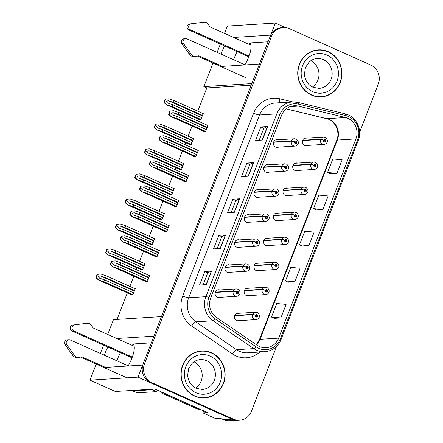<?xml version="1.0" encoding="UTF-8"?>
<svg xmlns="http://www.w3.org/2000/svg" width="443" height="443" viewBox="0 0 443 443"><rect width="100%" height="100%" fill="white"/><g stroke="black" fill="none" stroke-linecap="round" stroke-linejoin="round"><path stroke-width="0.66" d="M151.29 342.849L132.108 344.05A15.688 4.862 114.1 0 1 132.9 344.183A15.688 4.862 114.1 0 1 131.903 358.171A15.688 4.862 114.1 0 1 128.033 366.012M244.807 64.949A15.688 4.862 -65.9 0 0 248.678 57.108A15.688 4.862 -65.9 0 0 249.675 43.121A15.688 4.862 -65.9 0 0 248.877 42.988L250.301 43.624M278.132 139.783A3.921 3.682 86.4 0 0 275.684 147.148A3.921 3.682 86.4 0 0 278.597 147.126M249.01 214.872A3.921 3.682 86.4 0 0 246.563 222.236A3.921 3.682 86.4 0 0 249.47 222.209M268.425 164.813A3.921 3.682 86.4 0 0 265.977 172.177A3.921 3.682 86.4 0 0 268.884 172.155M239.303 239.901A3.921 3.682 86.4 0 0 236.855 247.26A3.921 3.682 86.4 0 0 239.763 247.238M229.596 264.925A3.921 3.682 86.4 0 0 227.143 272.29A3.921 3.682 86.4 0 0 230.055 272.268M258.718 189.842A3.921 3.682 86.4 0 0 256.27 197.207A3.921 3.682 86.4 0 0 259.177 197.185M307.165 138.078A3.921 3.682 86.4 0 0 304.712 145.442A3.921 3.682 86.4 0 0 307.625 145.415M278.038 213.161A3.921 3.682 86.4 0 0 275.59 220.525A3.921 3.682 86.4 0 0 278.497 220.498M268.331 238.19A3.921 3.682 86.4 0 0 265.883 245.555A3.921 3.682 86.4 0 0 268.79 245.527M258.623 263.22A3.921 3.682 86.4 0 0 256.176 270.579A3.921 3.682 86.4 0 0 259.083 270.557M297.452 163.102A3.921 3.682 86.4 0 0 295.005 170.466A3.921 3.682 86.4 0 0 297.917 170.444M248.916 288.243A3.921 3.682 86.4 0 0 246.463 295.608A3.921 3.682 86.4 0 0 249.376 295.586M287.745 188.131A3.921 3.682 86.4 0 0 285.298 195.496A3.921 3.682 86.4 0 0 288.205 195.474M219.889 289.955A3.921 3.682 86.4 0 0 217.435 297.319A3.921 3.682 86.4 0 0 220.348 297.297M239.209 313.273A3.921 3.682 86.4 0 0 236.756 320.638A3.921 3.682 86.4 0 0 239.669 320.616M224.684 45.989A15.688 4.862 -65.9 0 0 221.057 54.107M237.282 51.621A15.688 4.862 -65.9 0 0 233.655 59.739M221.517 66.406L259.432 64.03L251.845 83.594L203.858 86.601L213 63.033M224.501 33.386L227.342 26.065L275.33 23.053L270.651 35.119L233.577 37.439M217.142 52.357L220.359 44.056M104.742 367.469L142.657 365.093L137.983 377.154L89.995 380.166L115.357 391.501L154.9 389.02L207.59 412.571L202.855 412.865L203.653 410.811M137.983 377.154L232.038 419.194A14.708 13.805 86.4 0 0 238.218 420.318L229.767 420.85A14.708 13.805 86.4 0 1 223.593 419.72L220.614 418.391L215.879 418.69L202.855 412.865M285.502 27.604L275.33 23.053M107.909 347.052A15.688 4.862 -65.9 0 0 104.282 355.17M107.727 334.448L113.474 319.625L161.462 316.618L153.876 336.182L116.802 338.502M89.995 380.166L96.225 364.096M100.367 353.42L103.584 345.119M251.242 85.15L206.837 87.936L197.816 111.187M195.302 117.677L194.582 119.532M192.063 126.022L188.109 136.217M185.595 142.707L184.875 144.562M182.355 151.052L178.402 161.246M175.888 167.736L175.168 169.591M172.648 176.081L168.694 186.276M166.18 192.76L165.46 194.621M162.941 201.111L158.987 211.3M156.468 217.79L155.748 219.645M153.234 226.135L149.28 236.329M146.76 242.819L146.04 244.674M143.526 251.164L139.573 261.359M137.053 267.849L136.333 269.704M133.819 276.194L129.865 286.388M127.346 292.878L117.057 319.403M206.837 87.936L203.858 86.601M198.702 119.2L198.47 119.798L200.834 119.649L203.287 113.325L202.684 113.364M188.995 144.224L188.762 144.828L191.127 144.678L193.58 138.354L192.976 138.393M169.58 194.283L169.348 194.881L171.712 194.732L174.165 188.408L173.562 188.447M159.868 219.313L159.635 219.911L162.005 219.761L164.458 213.437L163.849 213.476M150.16 244.337L149.928 244.94L152.298 244.791L154.751 238.467L154.142 238.506M140.453 269.366L140.221 269.97L142.585 269.82L145.038 263.496L144.435 263.53M179.288 169.254L179.055 169.852L181.42 169.708L183.873 163.378L183.269 163.417M130.746 294.396L130.513 294.994L132.878 294.85L135.331 288.52L134.727 288.559M203.448 131.111L203.215 131.709L205.58 131.56L208.033 125.236L207.429 125.275M193.735 156.141L193.502 156.739L195.872 156.589L198.326 150.266L197.716 150.304M174.32 206.194L174.088 206.792L176.452 206.648L178.906 200.325L178.302 200.358M164.613 231.224L164.381 231.822L166.745 231.672L169.198 225.349L168.595 225.387M154.906 256.253L154.673 256.851L157.038 256.702L159.491 250.378L158.887 250.417M184.028 181.165L183.795 181.768L186.16 181.619L188.613 175.295L188.009 175.334M145.199 281.283L144.966 281.881L147.331 281.731L149.784 275.408L149.18 275.446M268.065 41.786L248.877 42.988M116.88 360.801A15.688 4.862 114.1 0 1 120.507 352.683M328.219 51.676A23.534 22.089 86.4 0 0 318.334 49.871A23.534 22.089 86.4 0 0 298.001 69.385A23.534 22.089 86.4 0 0 311.396 95.046A23.534 22.089 86.4 0 0 321.28 96.851A23.534 22.089 86.4 0 0 341.608 77.337A23.534 22.089 86.4 0 0 328.219 51.676M321.413 50.153A23.534 22.089 86.4 0 0 317.659 49.926M211.444 352.739A23.534 22.089 86.4 0 0 201.559 350.934A23.534 22.089 86.4 0 0 181.226 370.448A23.534 22.089 86.4 0 0 194.621 396.108A23.534 22.089 86.4 0 0 204.505 397.914A23.534 22.089 86.4 0 0 224.834 378.4A23.534 22.089 86.4 0 0 211.444 352.739M204.638 351.216A23.534 22.089 86.4 0 0 200.884 350.989M347.905 118.364A15.688 14.724 -93.6 0 1 355.912 138.908L278.636 338.142A15.688 14.724 -93.6 0 1 265.999 347.711A15.688 14.724 -93.6 0 1 257.128 345.235L216.394 317.382A15.688 14.724 -93.6 0 1 210.663 298.117L281.565 115.324A15.688 14.724 -93.6 0 1 294.202 105.75A15.688 14.724 -93.6 0 1 298.344 106.115L345.451 117.528A15.688 14.724 -93.6 0 1 347.905 118.364M348.602 116.559A17.654 16.563 86.4 0 0 345.845 115.612L298.737 104.205A17.654 16.563 86.4 0 0 279.865 114.565L208.963 297.353A17.654 16.563 86.4 0 0 215.409 319.032L256.143 346.88A17.654 16.563 86.4 0 0 280.341 338.901L357.617 139.667A17.654 16.563 86.4 0 0 348.602 116.559M359.638 132.247L378.25 84.27A14.708 13.805 86.4 0 0 370.736 65.005L289.445 28.679A14.708 13.805 86.4 0 0 283.271 27.549L281.92 27.632A14.708 13.805 86.4 0 0 270.069 36.608L143.239 363.603A14.708 13.805 86.4 0 0 150.747 382.863L232.038 419.194A14.708 13.805 86.4 0 0 238.218 420.318L239.569 420.235A14.708 13.805 86.4 0 0 251.414 411.265L276.565 346.426M274.101 318.34L280.845 317.947L286.106 304.391L276.731 303.51L271.476 317.066L274.156 318.362M288.122 282.197L294.866 281.803L300.121 268.248L290.752 267.367L285.497 280.923L288.177 282.224M330.173 173.772L336.924 173.379L342.179 159.823L332.809 158.943L327.549 172.493L330.229 173.794M316.158 209.91L322.903 209.517L328.163 195.967L318.788 195.086L313.533 208.636L316.213 209.938M302.137 246.053L308.887 245.66L314.142 232.11L304.773 231.229L299.512 244.78L302.192 246.081M283.271 27.549A14.708 13.805 86.4 0 0 271.421 36.525L144.59 363.52A14.708 13.805 86.4 0 0 152.099 382.78L233.389 419.111A14.708 13.805 86.4 0 0 239.569 420.235M206.283 284.622L199.522 285.043L204.782 271.493L211.538 271.066L206.283 284.622M248.34 176.192L241.579 176.619L246.834 163.063L253.595 162.642L248.34 176.192M262.356 140.054L255.6 140.475L260.855 126.925L267.616 126.499L262.356 140.054M220.298 248.479L213.543 248.9L218.798 235.349L225.559 234.923L220.298 248.479M234.319 212.335L227.564 212.762L232.819 199.206L239.574 198.785L234.319 212.335M232.819 199.206L235.781 200.529M231.124 212.535L235.787 200.513L239.392 198.818A3.921 0.598 21.2 0 1 239.574 198.785M218.798 235.349L221.76 236.673M217.103 248.678L221.766 236.656L225.376 234.962A3.921 0.598 21.2 0 1 225.559 234.923M260.855 126.925L263.818 128.248M259.161 140.254L263.823 128.232L267.428 126.537A3.921 0.598 21.2 0 1 267.616 126.499M246.834 163.063L249.797 164.386L253.413 162.681A3.921 0.598 21.2 0 1 253.595 162.642M204.782 271.493L207.745 272.816L211.355 271.105A3.921 0.598 21.2 0 1 211.538 271.066M308.887 245.66L299.512 244.78M322.903 209.517L313.533 208.636M336.924 173.379L327.549 172.493M294.866 281.803L285.497 280.923M280.845 317.947L271.476 317.066M245.14 176.392L249.802 164.375M203.088 284.821L207.75 272.799M203.83 397.941A23.534 22.089 86.4 0 0 207.523 397.249M320.605 96.879A23.534 22.089 86.4 0 0 324.298 96.186M148.106 279.738L119.095 266.769L113.74 264.953M114.045 265.075L112.539 263.292L114.92 262.815L119.97 264.51L120.673 262.705L115.23 260.877L111.664 261.287A2.453 0.759 -65.9 0 0 111.215 262.245L110.689 263.602A2.453 0.759 -65.9 0 0 110.396 264.554L112.788 266.758L118.392 268.574L147.403 281.543M215.342 292.446L233.251 291.322A2.453 0.338 18.8 0 1 236.257 292.12A1.224 1.152 86.4 0 0 236.905 293.676A1.224 1.152 86.4 0 0 238.406 293.022A1.224 1.152 86.4 0 0 237.78 291.416A1.224 1.152 86.4 0 0 236.296 292.02L236.922 292.336A0.493 0.46 -93.6 0 1 237.797 292.629A0.493 0.46 -93.6 0 1 237.166 292.995A0.493 0.46 -93.6 0 1 236.911 292.374L236.257 292.12M236.883 292.336A0.493 0.46 -93.6 0 1 236.933 292.762M236.296 292.02A2.453 0.404 -156.4 0 0 233.367 291.023A3.677 3.45 -93.6 0 1 236.269 288.93L217.33 290.115M215.448 292.147L233.367 291.023M146.345 281.792L112.616 266.719L146.417 281.787M149.684 275.668L120.673 262.705M148.981 277.479L119.97 264.51M119.095 266.769L118.392 268.574M115.23 260.877L112.007 261.265L110.739 264.532L110.396 264.554M112.007 261.265L111.664 261.287M110.739 264.532L112.954 266.747M133.653 292.851L104.642 279.887L99.287 278.071M99.592 278.187L98.091 276.404L100.472 275.928L105.517 277.628L106.22 275.817L100.782 273.99L97.211 274.405A2.453 0.759 -65.9 0 0 96.762 275.363L96.236 276.72A2.453 0.759 -65.9 0 0 95.948 277.667L98.335 279.876L103.944 281.693L132.955 294.656M234.663 315.759L252.571 314.641A2.453 0.338 18.8 0 1 255.578 315.438A1.224 1.152 86.4 0 0 256.226 316.994A1.224 1.152 86.4 0 0 257.726 316.341A1.224 1.152 86.4 0 0 257.101 314.735A1.224 1.152 86.4 0 0 255.617 315.338L256.242 315.654A0.493 0.46 -93.6 0 1 257.117 315.948A0.493 0.46 -93.6 0 1 256.486 316.313A0.493 0.46 -93.6 0 1 256.231 315.693A0.493 0.46 -93.6 0 1 256.253 316.08M256.204 315.654A0.493 0.46 -93.6 0 1 256.226 315.693L255.578 315.438M255.617 315.338A2.453 0.404 -156.4 0 0 252.687 314.342A3.677 3.45 -93.6 0 1 255.589 312.249L236.651 313.434M234.768 315.466L252.687 314.342M131.898 294.911L98.163 279.832L131.964 294.905M135.231 288.786L106.22 275.817M134.528 290.591L105.517 277.628M104.642 279.887L103.944 281.693M100.782 273.99L97.554 274.383L96.292 277.645L95.948 277.667M97.554 274.383L97.211 274.405M96.292 277.645L98.501 279.865M157.813 254.708L128.802 241.74L123.447 239.923M123.752 240.045L122.251 238.262L124.627 237.786L129.677 239.48L130.38 237.675L124.937 235.848L121.371 236.257A2.453 0.759 -65.9 0 0 120.922 237.221L120.396 238.572A2.453 0.759 -65.9 0 0 120.103 239.525L122.495 241.728L128.099 243.55L157.11 256.514M225.05 267.417L242.958 266.293A2.453 0.338 18.8 0 1 245.965 267.09A1.224 1.152 86.4 0 0 246.613 268.646A1.224 1.152 86.4 0 0 248.113 267.993A1.224 1.152 86.4 0 0 247.487 266.387A1.224 1.152 86.4 0 0 246.003 266.991L246.629 267.306A0.493 0.46 -93.6 0 1 247.504 267.6A0.493 0.46 -93.6 0 1 246.873 267.971A0.493 0.46 -93.6 0 1 246.618 267.345A0.493 0.46 -93.6 0 1 246.64 267.738M246.59 267.312A0.493 0.46 -93.6 0 1 246.613 267.345L245.965 267.09M246.003 266.991A2.453 0.404 -156.4 0 0 243.074 265.999A3.677 3.45 -93.6 0 1 245.976 263.901L227.037 265.086M225.155 267.118L243.074 265.999M156.052 256.763L122.323 241.69L156.124 256.763M159.391 250.644L130.38 237.675M158.688 252.449L129.677 239.48M128.802 241.74L128.099 243.55M124.937 235.848L121.714 236.235L120.446 239.502L120.103 239.525M121.714 236.235L121.371 236.257M120.446 239.502L122.661 241.723M167.52 229.679L138.509 216.716L133.155 214.899M133.459 215.016L131.959 213.233L134.334 212.756L139.384 214.456L140.088 212.646L134.65 210.818L131.078 211.228A2.453 0.759 -65.9 0 0 130.63 212.191L130.104 213.548A2.453 0.759 -65.9 0 0 129.816 214.495L132.202 216.705L137.806 218.521L166.817 231.484M234.757 242.387L252.665 241.263A2.453 0.338 18.8 0 1 255.677 242.061A1.224 1.152 86.4 0 0 256.32 243.617A1.224 1.152 86.4 0 0 257.82 242.963A1.224 1.152 86.4 0 0 257.195 241.357A1.224 1.152 86.4 0 0 255.711 241.967L256.342 242.277A0.493 0.46 -93.6 0 1 257.211 242.57A0.493 0.46 -93.6 0 1 256.58 242.941A0.493 0.46 -93.6 0 1 256.325 242.321A0.493 0.46 -93.6 0 1 256.347 242.709M256.298 242.282A0.493 0.46 -93.6 0 1 256.32 242.315L255.677 242.061M255.711 241.967A2.453 0.404 -156.4 0 0 252.781 240.97A3.677 3.45 -93.6 0 1 255.683 238.871L236.745 240.062M234.862 242.094L252.781 240.97M165.76 231.739L132.031 216.66L165.832 231.733M169.099 225.614L140.088 212.646M168.395 227.42L139.384 214.456M138.509 216.716L137.806 218.521M134.65 210.818L131.421 211.211L130.153 214.473L129.816 214.495M131.421 211.211L131.078 211.228M130.153 214.473L132.368 216.693M177.228 204.649L148.217 191.686L142.862 189.87M143.167 189.986L141.666 188.203L144.047 187.727L149.092 189.427L149.795 187.616L144.357 185.789L140.785 186.204A2.453 0.759 -65.9 0 0 140.337 187.162L139.811 188.519A2.453 0.759 -65.9 0 0 139.523 189.466L141.91 191.675L147.519 193.491L176.53 206.46M244.47 217.358L262.372 216.234A2.453 0.338 18.8 0 1 265.385 217.037A1.224 1.152 86.4 0 0 266.027 218.593A1.224 1.152 86.4 0 0 267.528 217.934A1.224 1.152 86.4 0 0 266.902 216.334A1.224 1.152 86.4 0 0 265.423 216.937L266.049 217.253A0.493 0.46 -93.6 0 1 266.919 217.546A0.493 0.46 -93.6 0 1 266.287 217.912A0.493 0.46 -93.6 0 1 266.033 217.291A0.493 0.46 -93.6 0 1 266.055 217.679M266.01 217.253A0.493 0.46 -93.6 0 1 266.027 217.286L265.385 217.037M265.423 216.937A2.453 0.404 -156.4 0 0 262.489 215.94A3.677 3.45 -93.6 0 1 265.39 213.842L246.452 215.032M244.569 217.064L262.489 215.94M175.472 206.709L141.738 191.631L175.539 206.704M178.806 200.585L149.795 187.616M178.103 202.39L149.092 189.427M148.217 191.686L147.519 193.491M144.357 185.789L141.129 186.182L139.866 189.443L139.523 189.466M141.129 186.182L140.785 186.204M139.866 189.443L142.076 191.664M143.36 267.821L114.349 254.858L108.995 253.042M109.299 253.158L107.799 251.38L110.18 250.904L115.224 252.599L115.928 250.793L110.49 248.96L106.918 249.376A2.453 0.759 -65.9 0 0 106.47 250.334L105.943 251.69A2.453 0.759 -65.9 0 0 105.656 252.637L108.042 254.847L113.652 256.663L142.663 269.632M244.37 290.735L262.278 289.611A2.453 0.338 18.8 0 1 265.285 290.409A1.224 1.152 86.4 0 0 265.933 291.965A1.224 1.152 86.4 0 0 267.434 291.311A1.224 1.152 86.4 0 0 266.808 289.705A1.224 1.152 86.4 0 0 265.324 290.309L265.95 290.625A0.493 0.46 -93.6 0 1 266.824 290.918A0.493 0.46 -93.6 0 1 266.193 291.289A0.493 0.46 -93.6 0 1 265.938 290.663A0.493 0.46 -93.6 0 1 265.961 291.057M265.911 290.63A0.493 0.46 -93.6 0 1 265.933 290.663L265.285 290.409M265.324 290.309A2.453 0.404 -156.4 0 0 262.394 289.318A3.677 3.45 -93.6 0 1 265.296 287.219L246.358 288.404M244.475 290.436L262.394 289.318M141.605 269.881L107.87 254.803L141.671 269.876M144.939 263.757L115.928 250.793M144.235 265.562L115.224 252.599M114.349 254.858L113.652 256.663M110.49 248.96L107.261 249.354L105.999 252.621L105.656 252.637M107.261 249.354L106.918 249.376M105.999 252.621L108.208 254.836M153.068 242.797L124.057 229.828L118.702 228.012M119.012 228.134L117.506 226.351L119.887 225.875L124.937 227.569L125.635 225.764L120.197 223.936L116.631 224.346A2.453 0.759 -65.9 0 0 116.177 225.304L115.651 226.661A2.453 0.759 -65.9 0 0 115.363 227.613L117.749 229.817L123.359 231.634L152.37 244.602M254.077 265.706L271.985 264.582A2.453 0.338 18.8 0 1 274.998 265.379A1.224 1.152 86.4 0 0 275.64 266.935A1.224 1.152 86.4 0 0 277.141 266.282A1.224 1.152 86.4 0 0 276.515 264.676A1.224 1.152 86.4 0 0 275.031 265.285L275.662 265.595A0.493 0.46 -93.6 0 1 276.532 265.889A0.493 0.46 -93.6 0 1 275.9 266.26A0.493 0.46 -93.6 0 1 275.646 265.639L274.998 265.379M275.618 265.601A0.493 0.46 -93.6 0 1 275.668 266.027M275.031 265.285A2.453 0.404 -156.4 0 0 272.102 264.288A3.677 3.45 -93.6 0 1 275.003 262.19L256.065 263.375M254.182 265.412L272.102 264.288M151.312 244.852L117.578 229.779L151.379 244.846M154.646 238.727L125.635 225.764M153.948 240.538L124.937 227.569M124.057 229.828L123.359 231.634M120.197 223.936L116.969 224.324L115.706 227.591L115.363 227.613M116.969 224.324L116.631 224.346M115.706 227.591L117.916 229.806M162.775 217.768L133.764 204.799L128.409 202.983M128.719 203.104L127.213 201.321L129.594 200.845L134.644 202.54L135.342 200.734L129.904 198.907L126.338 199.317A2.453 0.759 -65.9 0 0 125.884 200.28L125.363 201.631A2.453 0.759 -65.9 0 0 125.07 202.584L127.457 204.788L133.066 206.61L162.077 219.573M263.79 240.676L281.693 239.552A2.453 0.338 18.8 0 1 284.705 240.355A1.224 1.152 86.4 0 0 285.347 241.906A1.224 1.152 86.4 0 0 286.848 241.252A1.224 1.152 86.4 0 0 286.222 239.652A1.224 1.152 86.4 0 0 284.744 240.256L285.37 240.571A0.493 0.46 -93.6 0 1 286.239 240.859A0.493 0.46 -93.6 0 1 285.608 241.23A0.493 0.46 -93.6 0 1 285.353 240.61A0.493 0.46 -93.6 0 1 285.375 240.998M285.331 240.571A0.493 0.46 -93.6 0 1 285.347 240.604L284.705 240.355M284.744 240.256A2.453 0.404 -156.4 0 0 281.809 239.259A3.677 3.45 -93.6 0 1 284.711 237.16L265.772 238.351M263.89 240.383L281.809 239.259M161.019 219.822L127.285 204.749L161.086 219.822M164.353 213.698L135.342 200.734M163.655 215.508L134.644 202.54M133.764 204.799L133.066 206.61M129.904 198.907L126.681 199.295L125.413 202.562L125.07 202.584M126.681 199.295L126.338 199.317M125.413 202.562L127.628 204.782M172.488 192.738L143.477 179.769L138.122 177.959M138.426 178.075L136.92 176.292L139.301 175.816L144.352 177.516L145.049 175.705L139.611 173.877L136.045 174.287A2.453 0.759 -65.9 0 0 135.597 175.251L135.071 176.607A2.453 0.759 -65.9 0 0 134.777 177.554L137.164 179.764L142.773 181.58L171.784 194.543M273.497 215.647L291.4 214.528A2.453 0.338 18.8 0 1 294.412 215.326A1.224 1.152 86.4 0 0 295.055 216.882A1.224 1.152 86.4 0 0 296.555 216.228A1.224 1.152 86.4 0 0 295.93 214.622A1.224 1.152 86.4 0 0 294.451 215.226L295.077 215.542A0.493 0.46 -93.6 0 1 295.946 215.835A0.493 0.46 -93.6 0 1 295.32 216.201A0.493 0.46 -93.6 0 1 295.06 215.58A0.493 0.46 -93.6 0 1 295.082 215.968M295.038 215.542A0.493 0.46 -93.6 0 1 295.055 215.58L294.412 215.326M294.451 215.226A2.453 0.404 -156.4 0 0 291.516 214.229A3.677 3.45 -93.6 0 1 294.418 212.136L275.485 213.321M273.602 215.353L291.516 214.229M170.727 194.798L136.992 179.72L170.793 194.793M174.06 188.674L145.049 175.705M173.363 190.479L144.352 177.516M143.477 179.769L142.773 181.58M139.611 173.877L136.389 174.271L135.121 177.532L134.777 177.554M136.389 174.271L136.045 174.287M135.121 177.532L137.336 179.753M248.811 56.77L188.829 29.963L190.518 29.858L249.082 56.034M244.913 64.772L187.012 38.895A3.129 2.94 -93.6 0 0 183.568 43.669L191.725 54.932A4.901 4.602 86.4 0 0 195.241 56.339A4.901 4.602 86.4 0 0 195.64 56.294L198.763 55.807L222.364 66.356M246.845 78.162L197.334 56.028M191.725 54.932L190.036 55.037L181.879 43.774A3.129 2.94 86.4 0 1 184.011 38.762L185.7 38.657M190.036 55.037A4.901 4.602 86.4 0 0 193.552 56.444L195.241 56.339M190.335 53.082L188.646 53.188M250.932 45.197L209.976 26.896L208.105 24.171A4.901 4.602 86.4 0 0 204.439 22.15L189.56 23.977A3.129 2.94 86.4 0 0 188.829 29.963M190.518 29.858A3.129 2.94 -93.6 0 1 191.249 23.867M204.439 22.15L189.56 23.977M200.552 22.499L202.241 22.394M132.036 357.833L72.054 331.026L73.743 330.921L132.307 357.097M199.738 409.061A9.807 9.203 -93.6 0 1 198.215 408.54L163.317 392.941A9.807 9.203 86.4 0 0 163.378 392.814M163.317 392.941L161.623 393.052A9.807 9.203 86.4 0 0 161.988 392.193M198.215 408.54L196.526 408.645L161.623 393.052M196.526 408.645A9.807 9.203 86.4 0 0 200.507 409.404M132.164 390.449A9.807 3.04 -65.9 0 0 132.618 390.848L136.876 392.753A9.807 3.04 -65.9 0 0 137.369 392.836L156.529 391.634L152.276 389.729A9.807 3.04 114.1 0 1 152.497 389.175M132.618 390.848A9.807 3.04 -65.9 0 0 133.116 390.931L152.276 389.729M157.199 390.05A9.807 3.04 -65.9 0 0 156.529 391.634M128.143 365.835L70.238 339.958A3.129 2.94 -93.6 0 0 66.793 344.732L74.95 355.995A4.901 4.602 86.4 0 0 78.466 357.401A4.901 4.602 86.4 0 0 78.865 357.357L81.988 356.87L105.589 367.419M126.991 377.846L80.56 357.091M74.95 355.995L73.261 356.1L65.104 344.837A3.129 2.94 86.4 0 1 67.236 339.825L68.925 339.72M73.261 356.1A4.901 4.602 86.4 0 0 76.777 357.507L78.466 357.401M73.56 354.145L71.871 354.25M134.157 346.26L93.202 327.958L91.33 325.234A4.901 4.602 86.4 0 0 87.664 323.213L72.785 325.04A3.129 2.94 86.4 0 0 72.054 331.026M73.743 330.921A3.129 2.94 -93.6 0 1 74.474 324.929M87.664 323.213L72.785 325.04M83.777 323.562L85.466 323.456M328.13 51.903A23.291 21.857 -93.6 0 1 341.381 77.298A23.291 21.857 -93.6 0 1 321.264 96.607A23.291 21.857 -93.6 0 1 311.484 94.819A23.291 21.857 -93.6 0 1 298.228 69.424A23.291 21.857 -93.6 0 1 318.351 50.12A23.291 21.857 -93.6 0 1 328.13 51.903M321.264 96.607L319.912 96.69A23.291 21.857 -93.6 0 1 316.85 96.652M312.426 87.005A14.957 14.032 86.4 0 0 318.943 73.416A14.957 14.032 86.4 0 0 310.776 60.746M313.965 50.624A23.291 21.857 -93.6 0 1 317 50.203L318.351 50.12M211.355 352.966A23.291 21.857 -93.6 0 1 224.607 378.361A23.291 21.857 -93.6 0 1 204.489 397.67A23.291 21.857 -93.6 0 1 194.71 395.881A23.291 21.857 -93.6 0 1 181.453 370.486A23.291 21.857 -93.6 0 1 201.576 351.183A23.291 21.857 -93.6 0 1 211.355 352.966M204.489 397.67L203.138 397.753A23.291 21.857 -93.6 0 1 200.075 397.714M195.651 388.068A14.957 14.032 86.4 0 0 202.169 374.479A14.957 14.032 86.4 0 0 194.001 361.809M197.19 351.687A23.291 21.857 -93.6 0 1 200.225 351.266L201.576 351.183M186.935 179.62L157.924 166.657L152.569 164.84M152.874 164.962L151.373 163.179L153.754 162.703L158.799 164.397L159.502 162.592L154.064 160.765L150.493 161.174A2.453 0.759 -65.9 0 0 150.044 162.132L149.518 163.489A2.453 0.759 -65.9 0 0 149.23 164.436L151.617 166.646L157.226 168.462L186.237 181.431M254.177 192.328L272.08 191.21A2.453 0.338 18.8 0 1 275.092 192.007A1.224 1.152 86.4 0 0 275.734 193.563A1.224 1.152 86.4 0 0 277.235 192.91A1.224 1.152 86.4 0 0 276.609 191.304A1.224 1.152 86.4 0 0 275.131 191.908L275.756 192.223A0.493 0.46 -93.6 0 1 276.626 192.517A0.493 0.46 -93.6 0 1 276 192.882A0.493 0.46 -93.6 0 1 275.74 192.262A0.493 0.46 -93.6 0 1 275.762 192.65M275.718 192.223A0.493 0.46 -93.6 0 1 275.734 192.262L275.092 192.007M275.131 191.908A2.453 0.404 -156.4 0 0 272.196 190.911A3.677 3.45 -93.6 0 1 275.097 188.818L256.165 190.003M254.282 192.035L272.196 190.911M185.18 181.68L151.445 166.601L185.246 181.674M188.513 175.555L159.502 162.592M187.815 177.361L158.799 164.397M157.924 166.657L157.226 168.462M154.064 160.765L150.836 161.152L149.573 164.419L149.23 164.436M150.836 161.152L150.493 161.174M149.573 164.419L151.783 166.634M196.642 154.596L167.631 141.627L162.276 139.811M162.587 139.933L161.08 138.15L163.461 137.673L168.512 139.368L169.209 137.563L163.772 135.735L160.205 136.145A2.453 0.759 -65.9 0 0 159.751 137.103L159.225 138.46A2.453 0.759 -65.9 0 0 158.937 139.412L161.324 141.616L166.933 143.432L195.944 156.401M263.884 167.304L281.787 166.18A2.453 0.338 18.8 0 1 284.799 166.978A1.224 1.152 86.4 0 0 285.442 168.534A1.224 1.152 86.4 0 0 286.942 167.88A1.224 1.152 86.4 0 0 286.316 166.275A1.224 1.152 86.4 0 0 284.838 166.878L285.464 167.194A0.493 0.46 -93.6 0 1 286.333 167.487A0.493 0.46 -93.6 0 1 285.707 167.858A0.493 0.46 -93.6 0 1 285.447 167.232A0.493 0.46 -93.6 0 1 285.469 167.62M284.838 166.878A2.453 0.404 -156.4 0 0 281.903 165.881A3.677 3.45 -93.6 0 1 284.805 163.788L265.872 164.973M263.989 167.005L281.903 165.881M285.447 167.232L284.799 166.978M194.887 156.65L161.152 141.577L194.953 156.65M198.22 150.526L169.209 137.563M197.523 152.337L168.512 139.368M167.631 141.627L166.933 143.432M163.772 135.735L160.543 136.123L159.281 139.39L158.937 139.412M160.543 136.123L160.205 136.145M159.281 139.39L161.496 141.605M206.355 129.566L177.338 116.598L171.984 114.781M172.294 114.903L170.788 113.12L173.169 112.644L178.219 114.338L178.917 112.533L173.479 110.706L169.913 111.115A2.453 0.759 -65.9 0 0 169.464 112.079L168.938 113.43A2.453 0.759 -65.9 0 0 168.645 114.383L171.031 116.592L176.641 118.408L205.652 131.372M273.591 142.275L291.5 141.151A2.453 0.338 18.8 0 1 294.506 141.948A1.224 1.152 86.4 0 0 295.149 143.504A1.224 1.152 86.4 0 0 296.655 142.851A1.224 1.152 86.4 0 0 296.024 141.245A1.224 1.152 86.4 0 0 294.545 141.849L295.171 142.164A0.493 0.46 -93.6 0 1 296.04 142.458A0.493 0.46 -93.6 0 1 295.415 142.829A0.493 0.46 -93.6 0 1 295.154 142.203A0.493 0.46 -93.6 0 1 295.176 142.596M295.132 142.17A0.493 0.46 -93.6 0 1 295.149 142.203L294.506 141.948M294.545 141.849A2.453 0.404 -156.4 0 0 291.61 140.857A3.677 3.45 -93.6 0 1 294.512 138.759L275.579 139.944M273.696 141.981L291.61 140.857M204.594 131.621L170.86 116.548L204.66 131.621M207.928 125.502L178.917 112.533M207.23 127.307L178.219 114.338M177.338 116.598L176.641 118.408M173.479 110.706L170.256 111.093L168.988 114.36L168.645 114.383M170.256 111.093L169.913 111.115M168.988 114.36L171.203 116.581M182.195 167.709L153.184 154.745L147.829 152.929M148.134 153.045L146.627 151.262L149.009 150.786L154.059 152.486L154.757 150.675L149.319 148.848L145.753 149.263A2.453 0.759 -65.9 0 0 145.304 150.221L144.778 151.578A2.453 0.759 -65.9 0 0 144.484 152.525L146.871 154.734L152.481 156.551L181.492 169.519M283.204 190.623L301.107 189.499A2.453 0.338 18.8 0 1 304.12 190.296A1.224 1.152 86.4 0 0 304.762 191.852A1.224 1.152 86.4 0 0 306.263 191.199A1.224 1.152 86.4 0 0 305.637 189.593A1.224 1.152 86.4 0 0 304.158 190.197L304.784 190.512A0.493 0.46 -93.6 0 1 305.653 190.806A0.493 0.46 -93.6 0 1 305.028 191.177A0.493 0.46 -93.6 0 1 304.767 190.551A0.493 0.46 -93.6 0 1 304.79 190.939M304.745 190.518A0.493 0.46 -93.6 0 1 304.762 190.551L304.12 190.296M304.158 190.197A2.453 0.404 -156.4 0 0 301.223 189.2A3.677 3.45 -93.6 0 1 304.125 187.107L285.192 188.292M283.31 190.324L301.223 189.2M180.434 169.769L146.699 154.69L180.5 169.763M183.767 163.644L154.757 150.675M183.07 165.449L154.059 152.486M153.184 154.745L152.481 156.551M149.319 148.848L146.096 149.241L144.828 152.503L144.484 152.525M146.096 149.241L145.753 149.263M144.828 152.503L147.043 154.723M191.902 142.679L162.891 129.716L157.536 127.9M157.841 128.016L156.335 126.238L158.716 125.762L163.766 127.457L164.469 125.651L159.026 123.824L155.46 124.234A2.453 0.759 -65.9 0 0 155.011 125.192L154.485 126.548A2.453 0.759 -65.9 0 0 154.192 127.495L156.578 129.705L162.188 131.521L191.199 144.49M292.912 165.593L310.82 164.469A2.453 0.338 18.8 0 1 313.827 165.267A1.224 1.152 86.4 0 0 314.469 166.823A1.224 1.152 86.4 0 0 315.975 166.169A1.224 1.152 86.4 0 0 315.344 164.563A1.224 1.152 86.4 0 0 313.865 165.167L314.491 165.483A0.493 0.46 -93.6 0 1 315.361 165.776A0.493 0.46 -93.6 0 1 314.735 166.147A0.493 0.46 -93.6 0 1 314.475 165.521A0.493 0.46 -93.6 0 1 314.497 165.915M314.452 165.488A0.493 0.46 -93.6 0 1 314.469 165.521L313.827 165.267M313.865 165.167A2.453 0.404 -156.4 0 0 310.931 164.176A3.677 3.45 -93.6 0 1 313.832 162.077L294.9 163.262M293.017 165.294L310.931 164.176M190.141 144.739L156.407 129.661L190.213 144.734M193.48 138.615L164.469 125.651M192.777 140.42L163.766 127.457M162.891 129.716L162.188 131.521M159.026 123.824L155.803 124.212L154.535 127.479L154.192 127.495M155.803 124.212L155.46 124.234M154.535 127.479L156.75 129.694M201.609 117.655L172.598 104.686L167.244 102.87M167.548 102.992L166.042 101.209L168.423 100.733L173.473 102.427L174.177 100.622L168.733 98.795L165.167 99.204A2.453 0.759 -65.9 0 0 164.718 100.162L164.192 101.519A2.453 0.759 -65.9 0 0 163.899 102.471L166.291 104.675L171.895 106.492L200.906 119.46M302.619 140.564L320.527 139.44A2.453 0.338 18.8 0 1 323.534 140.237A1.224 1.152 86.4 0 0 324.176 141.793A1.224 1.152 86.4 0 0 325.683 141.14A1.224 1.152 86.4 0 0 325.057 139.534A1.224 1.152 86.4 0 0 323.573 140.143L324.198 140.453A0.493 0.46 -93.6 0 1 325.073 140.747A0.493 0.46 -93.6 0 1 324.442 141.118A0.493 0.46 -93.6 0 1 324.182 140.497A0.493 0.46 -93.6 0 1 324.204 140.885M323.573 140.143A2.453 0.404 -156.4 0 0 320.638 139.146A3.677 3.45 -93.6 0 1 323.54 137.048L304.607 138.238M302.724 140.27L320.638 139.146M324.182 140.497L323.534 140.237M199.848 119.71L166.119 104.637L199.92 119.704M203.187 113.585L174.177 100.622M202.484 115.396L173.473 102.427M172.598 104.686L171.895 106.492M168.733 98.795L165.51 99.182L164.242 102.449L163.899 102.471M165.51 99.182L165.167 99.204M164.242 102.449L166.457 104.664M223.593 419.72L233.389 419.111M132.108 344.05L133.531 344.687M355.912 138.908L337.328 140.071A15.688 14.724 86.4 0 0 329.315 119.527A15.688 14.724 86.4 0 0 326.868 118.691L286.261 108.856M259.748 352.035A24.515 23.008 -93.6 0 1 235.981 355.912A24.515 23.008 -93.6 0 1 232.42 353.918L191.686 326.065A24.515 23.008 -93.6 0 1 182.726 295.963L253.629 113.17A24.515 23.008 -93.6 0 1 279.843 98.783L292.757 101.912M256.143 346.88A4.901 1.368 124.4 0 1 253.806 348.613L236.573 349.693A19.614 18.407 86.4 0 0 239.419 351.288A19.614 18.407 86.4 0 0 247.659 352.794L264.892 351.709A19.614 18.407 -93.6 0 1 253.806 348.613L213.072 320.76A19.614 18.407 -93.6 0 1 205.906 296.677L276.809 113.89A4.901 0.748 21.2 0 1 279.865 114.565M344.892 113.785A4.901 1.628 103.6 0 1 345.058 113.801A4.901 1.628 103.6 0 1 345.845 115.612M208.963 297.353A4.901 0.748 -158.8 0 0 205.906 296.677L188.674 297.757A19.614 18.407 86.4 0 0 195.839 321.845L236.573 349.693A4.901 1.368 -55.6 0 0 232.42 353.918M215.409 319.032A4.901 1.368 124.4 0 1 213.072 320.76L195.839 321.845A4.901 1.368 -55.6 0 0 191.686 326.065M297.779 102.377A4.901 1.628 103.6 0 1 297.945 102.394A4.901 1.628 103.6 0 1 298.737 104.205M253.629 113.17A4.901 0.748 21.2 0 0 259.576 114.97L276.809 113.89A19.614 18.407 -93.6 0 1 292.607 101.923L275.369 103.003A19.614 18.407 86.4 0 0 259.576 114.97L188.674 297.757A4.901 0.748 21.2 0 1 182.726 295.963M280.341 338.901A4.901 0.748 21.2 0 1 281.006 339.615L358.282 140.387A4.901 0.748 -158.8 0 0 357.617 139.667M271.421 36.525L270.069 36.608M144.59 363.52L143.239 363.603M152.099 382.78L150.747 382.863M279.843 98.783A4.901 1.628 -76.4 0 0 279.777 102.726M256.469 344.781A15.688 14.724 86.4 0 0 260.052 339.305L337.328 140.071A8.827 1.346 21.2 0 0 336.763 140.304C340.567 131.46 334.62 120.092 326.563 118.663A8.827 2.924 -76.4 0 0 326.868 118.691L345.451 117.528M278.636 338.142L260.052 339.305A8.827 1.346 21.2 0 0 259.482 339.537L336.763 140.304M298.344 106.115L290.143 106.63M234.148 212.347L239.392 198.818M248.163 176.203L253.413 162.681M262.184 140.06L267.428 126.537M220.127 248.49L225.376 234.962M206.111 284.633L211.355 271.105M217.79 297.458L236.728 296.267A3.677 3.45 -93.6 0 1 233.251 291.322M148.798 277.955L114.92 262.815M237.11 320.776L256.048 319.586A3.677 3.45 -93.6 0 1 252.571 314.641M134.345 291.068L100.472 275.928M227.497 272.428L246.435 271.238A3.677 3.45 -93.6 0 1 242.958 266.293M158.505 252.925L124.627 237.786M237.204 247.399L256.143 246.214A3.677 3.45 -93.6 0 1 252.665 241.263M168.213 227.896L134.334 212.756M246.917 222.369L265.85 221.184A3.677 3.45 -93.6 0 1 262.372 216.234M177.92 202.866L144.047 187.727M246.817 295.747L265.756 294.556A3.677 3.45 -93.6 0 1 262.278 289.611M144.053 266.044L110.18 250.904M256.525 270.717L275.463 269.532A3.677 3.45 -93.6 0 1 271.985 264.582M153.76 241.014L119.887 225.875M266.232 245.688L285.17 244.503A3.677 3.45 -93.6 0 1 281.693 239.552M163.467 215.985L129.594 200.845M275.945 220.658L294.877 219.473A3.677 3.45 -93.6 0 1 291.4 214.528M173.174 190.955L139.301 175.816M183.568 43.669L181.879 43.774M137.369 392.836L133.116 390.931M66.793 344.732L65.104 344.837M319.054 88.39A14.957 14.032 86.4 0 0 331.973 75.997A14.957 14.032 86.4 0 0 323.462 59.689A14.957 14.032 86.4 0 0 317.182 58.542C314.148 58.747 311.451 59.938 309.081 62.109L305.437 67.569L304.407 74.297C305.072 80.488 307.946 84.823 313.018 87.288L319.054 88.39M326.901 55.065A19.857 18.634 -93.6 0 1 337.045 81.063A19.857 18.634 -93.6 0 1 312.708 91.657A19.857 18.634 -93.6 0 1 302.569 65.658A19.857 18.634 -93.6 0 1 326.901 55.065M202.279 389.452A14.957 14.032 86.4 0 0 215.198 377.059A14.957 14.032 86.4 0 0 206.687 360.752A14.957 14.032 86.4 0 0 200.408 359.605C197.373 359.81 194.676 361.001 192.306 363.171L188.663 368.631L187.633 375.359C188.297 381.55 191.171 385.886 196.243 388.35L202.279 389.452M210.132 356.128A19.857 18.634 -93.6 0 1 220.271 382.126A19.857 18.634 -93.6 0 1 195.933 392.719A19.857 18.634 -93.6 0 1 185.794 366.721A19.857 18.634 -93.6 0 1 210.132 356.128M256.624 197.34L275.557 196.155A3.677 3.45 -93.6 0 1 272.08 191.21M187.627 177.842L153.754 162.703M266.332 172.316L285.264 171.125A3.677 3.45 -93.6 0 1 281.787 166.18M197.334 152.813L163.461 137.673M276.039 147.286L294.972 146.096A3.677 3.45 -93.6 0 1 291.5 141.151M207.042 127.783L173.169 112.644M285.652 195.634L304.585 194.444A3.677 3.45 -93.6 0 1 301.107 189.499M182.887 165.926L149.009 150.786M295.359 170.605L314.292 169.414A3.677 3.45 -93.6 0 1 310.82 164.469M192.594 140.902L158.716 125.762M305.066 145.575L323.999 144.39A3.677 3.45 -93.6 0 1 320.527 139.44M202.301 115.872L168.423 100.733M358.282 140.387C362.23 130.89 357.451 118.73 348.204 114.875L345.058 113.801L297.945 102.394L292.607 101.923M264.892 351.709C272.495 350.911 277.866 346.88 281.006 339.615M326.563 118.663L286.217 108.895M256.27 344.643L259.482 339.537M236.728 296.267C239.209 296.24 242.288 292.535 237.935 289.229L236.269 288.93M256.048 319.586C258.529 319.558 261.608 315.853 257.256 312.548L255.589 312.249M246.435 271.238C248.916 271.21 251.995 267.511 247.643 264.205L245.976 263.901M256.143 246.214C258.623 246.181 261.702 242.482 257.35 239.176L255.683 238.871M265.85 221.184C268.331 221.151 271.409 217.452 267.057 214.146L265.39 213.842M265.756 294.556C268.236 294.529 271.315 290.829 266.963 287.524L265.296 287.219M275.463 269.532C277.944 269.499 281.023 265.8 276.67 262.494L275.003 262.19M285.17 244.503C287.651 244.47 290.73 240.77 286.377 237.465L284.711 237.16M294.877 219.473C297.358 219.446 300.437 215.741 296.085 212.435L294.418 212.136M275.557 196.155C278.038 196.127 281.117 192.423 276.764 189.117L275.097 188.818M285.264 171.125C287.745 171.098 290.824 167.393 286.471 164.087L284.805 163.788M294.972 146.096C297.452 146.068 300.531 142.369 296.184 139.063L294.512 138.759M304.585 194.444C307.065 194.416 310.144 190.711 305.792 187.406L304.125 187.107M314.292 169.414C316.773 169.387 319.852 165.688 315.505 162.382L313.832 162.077M323.999 144.39C326.48 144.357 329.559 140.658 325.212 137.352L323.54 137.048"/></g></svg>
